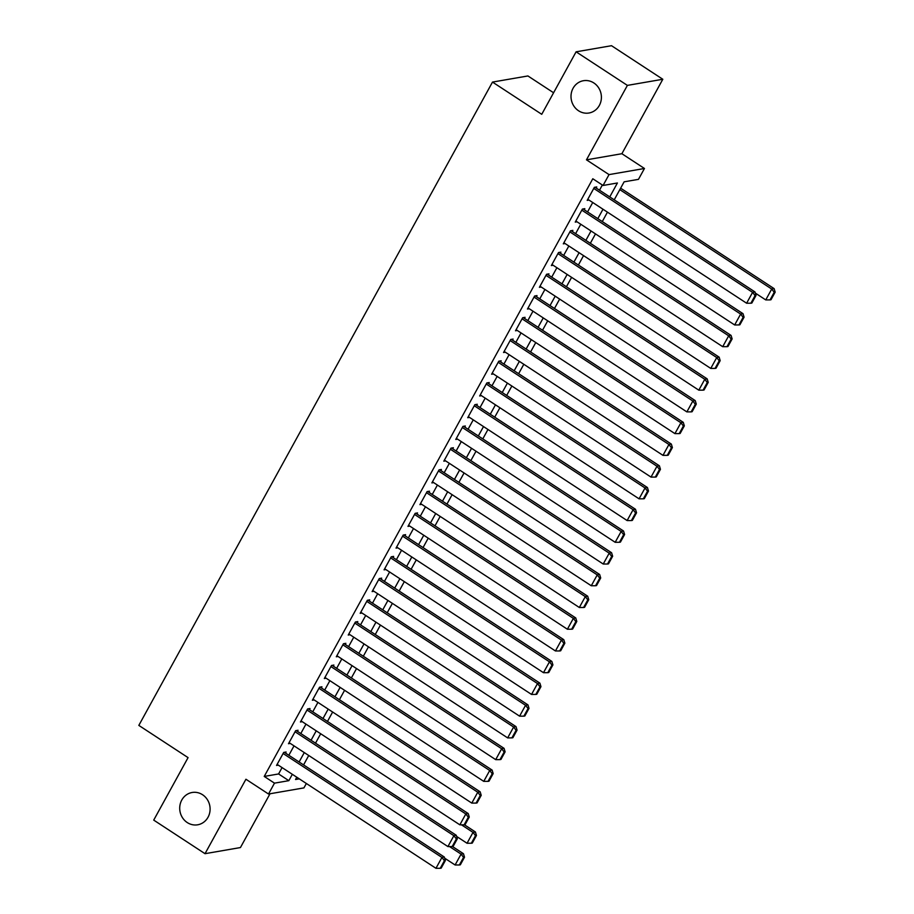 <?xml version="1.0" encoding="UTF-8"?>
<svg xmlns="http://www.w3.org/2000/svg" width="914" height="914" viewBox="0 0 914 914"><rect width="100%" height="100%" fill="white"/><g stroke="black" fill="none" stroke-linecap="round" stroke-linejoin="round"><path stroke-width="1.37" d="M202.554 794.734A16.383 15.161 80.2 0 1 209.877 811.849A16.383 15.161 80.2 0 1 197.698 824.794A16.383 15.161 80.2 0 1 187.256 822.554A16.383 15.161 80.2 0 1 179.932 805.44A16.383 15.161 80.2 0 1 192.111 792.495A16.383 15.161 80.2 0 1 202.554 794.734M593.849 82.957A16.383 15.161 80.2 0 1 601.184 100.072A16.383 15.161 80.2 0 1 588.993 113.005A16.383 15.161 80.2 0 1 578.562 110.777A16.383 15.161 80.2 0 1 571.227 93.662A16.383 15.161 80.2 0 1 583.418 80.718A16.383 15.161 80.2 0 1 593.849 82.957M306.35 783.481L303.928 787.891L268.51 794.015L274.486 783.149L288.847 780.67L292.331 774.307M553.587 92.76L527.915 75.953L492.497 82.077L138.825 725.396L188.067 757.626L153.723 820.109L205.022 853.687L240.439 847.552L270.018 793.752M492.497 82.077L541.739 114.307L576.094 51.824L611.512 45.7L662.81 79.267L627.392 85.39L586.468 159.836L609.032 174.608L644.45 168.484L638.475 179.35L624.125 181.829L614.219 199.835M586.468 159.836L621.886 153.712L662.81 79.267M621.886 153.712L644.45 168.484M576.094 51.824L627.392 85.39M285.511 753.09L286.105 752.005L283.706 752.416L276.542 765.452L278.324 765.144M297.45 731.349L298.055 730.263L295.656 730.674L288.493 743.722L290.275 743.413M309.4 709.618L310.006 708.533L307.607 708.944L300.443 721.991L302.226 721.683M321.351 687.888L321.945 686.802L319.557 687.214L312.382 700.25L314.176 699.941M333.302 666.146L333.896 665.061L331.508 665.483L324.333 678.519L326.115 678.211M345.252 644.416L345.846 643.33L343.447 643.742L336.283 656.789L338.066 656.481M357.191 622.685L357.797 621.6L355.397 622.011L348.234 635.047L350.016 634.739M369.142 600.955L369.747 599.858L367.348 600.281L360.185 613.317L361.967 613.008M381.092 579.213L381.686 578.128L379.299 578.539L372.124 591.587L373.917 591.278M393.043 557.483L393.637 556.398L391.249 556.809L384.074 569.845L385.857 569.536M404.993 535.753L405.588 534.667L403.188 535.078L396.025 548.114L397.807 547.806M416.933 514.011L417.538 512.925L415.139 513.348L407.975 526.384L409.758 526.076M428.883 492.28L429.477 491.195L427.089 491.606L419.926 504.654L421.708 504.345M440.834 470.55L441.428 469.465L439.04 469.876L431.865 482.912L433.659 482.603M452.784 448.82L453.378 447.723L450.99 448.146L443.816 461.182L445.598 460.873M464.735 427.078L465.329 425.993L462.93 426.404L455.766 439.451L457.548 439.143M476.674 405.348L477.279 404.262L474.88 404.673L467.717 417.709L469.499 417.401M488.624 383.617L489.219 382.532L486.831 382.943L479.667 395.979L481.45 395.671M500.575 361.875L501.169 360.79L498.781 361.201L491.606 374.249L493.4 373.94M512.526 340.145L513.12 339.06L510.732 339.471L503.557 352.518L505.339 352.21M524.476 318.415L525.07 317.329L522.671 317.741L515.507 330.777L517.29 330.468M536.415 296.673L537.021 295.588L534.621 296.01L527.458 309.046L529.24 308.738M548.366 274.943L548.96 273.857L546.572 274.269L539.397 287.316L541.191 287.007M560.316 253.212L560.91 252.127L558.523 252.538L551.348 265.574L553.141 265.266M572.267 231.482L572.861 230.385L570.473 230.808L563.298 243.844L565.081 243.535M584.217 209.74L584.811 208.655L582.412 209.066L575.249 222.113L577.031 221.805M609.764 196.91L617.418 182.983L603.057 185.473L592.798 178.756L264.226 776.432L278.587 773.952L282.072 767.6M288.847 755.272L294.022 745.87M300.797 733.542L305.973 724.128M312.748 711.812L317.923 702.398M324.699 690.07L329.874 680.667M336.649 668.34L341.813 658.925M348.588 646.609L353.764 637.195M360.539 624.868L365.714 615.465M372.489 603.137L377.665 593.723M384.44 581.407L389.615 571.993M396.39 559.676L401.554 550.262M408.329 537.935L413.505 528.532M420.28 516.204L425.456 506.79M432.231 494.474L437.406 485.06M444.181 472.732L449.357 463.329M456.132 451.002L461.296 441.588M468.071 429.272L473.246 419.857M480.021 407.541L485.197 398.127M491.972 385.799L497.147 376.397M503.922 364.069L509.098 354.655M515.862 342.339L521.037 332.924M527.812 320.597L532.988 311.194M539.763 298.867L544.938 289.452M551.713 277.136L556.889 267.722M563.664 255.394L568.839 245.992M575.603 233.664L580.778 224.25M587.553 211.934L592.729 202.52M599.504 190.203L602.36 185.005M596.156 188.01L596.762 186.924L594.363 187.336L587.199 200.372L588.982 200.063M268.51 794.015L245.935 779.242L205.022 853.687M264.226 776.432L274.486 783.149M603.057 185.473L609.032 174.608M296.799 777.231L295.542 779.505L299.289 778.865M607.444 212.151L602.28 221.565M595.505 233.893L590.33 243.295M583.555 255.623L578.379 265.037M571.604 277.353L566.429 286.768M559.654 299.084L554.478 308.498M547.703 320.825L542.539 330.228M535.764 342.556L530.588 351.97M523.813 364.286L518.638 373.7M511.863 386.028L506.687 395.431M499.912 407.758L494.737 417.172M487.962 429.489L482.798 438.903M476.023 451.219L470.847 460.633M464.072 472.961L458.897 482.364M452.122 494.691L446.946 504.105M440.171 516.421L434.995 525.836M428.22 538.163L423.056 547.566M416.281 559.894L411.106 569.308M404.331 581.624L399.155 591.038M392.38 603.366L387.205 612.768M380.43 625.096L375.254 634.51M368.479 646.826L363.315 656.241M356.54 668.557L351.364 677.971M344.589 690.299L339.414 699.701M332.639 712.029L327.463 721.443M320.688 733.759L315.513 743.173M308.738 755.501L303.574 764.904M299.107 761.99L304.282 752.576M311.057 740.26L316.233 730.846M323.008 718.518L328.183 709.115M334.958 696.788L340.134 687.374M346.909 675.058L352.073 665.643M358.848 653.316L364.023 643.913M370.798 631.585L375.974 622.171M382.749 609.855L387.924 600.441M394.699 588.125L399.875 578.711M406.65 566.383L411.814 556.98M418.589 544.653L423.765 535.238M430.54 522.922L435.715 513.508M442.49 501.18L447.666 491.778M454.441 479.45L459.616 470.036M466.38 457.72L471.555 448.306M478.33 435.978L483.506 426.575M490.281 414.248L495.457 404.833M502.232 392.517L507.407 383.103M514.182 370.787L519.358 361.373M526.121 349.045L531.297 339.642M538.072 327.315L543.247 317.901M550.022 305.584L555.198 296.17M561.973 283.843L567.148 274.44M573.923 262.112L579.088 252.698M585.863 240.382L591.038 230.968M597.813 218.652L602.989 209.237M278.587 773.952L288.847 780.67M593.769 188.421L752.588 292.354L754.975 291.943L594.968 187.233M587.793 199.286L746.612 303.219L752.588 292.354L755.067 295.61L750.885 303.219L751.845 303.048L756.027 295.439L755.067 295.61M754.975 291.943L756.027 295.439M750.885 303.219L746.612 303.219M619.829 189.644L771.724 289.041L765.749 299.918L755.318 293.086M774.215 292.297L770.034 299.906L770.993 299.735L775.175 292.126L774.215 292.297L771.724 289.041L774.124 288.63L620.629 188.181M765.749 299.918L770.034 299.906M775.175 292.126L774.124 288.63M581.818 210.163L740.637 314.085L743.025 313.673L583.029 208.963M575.843 221.028L734.662 324.961L740.637 314.085L743.128 317.341L738.946 324.95L739.894 324.778L744.076 317.181L743.128 317.341M743.025 313.673L744.076 317.181M738.946 324.95L734.662 324.961M569.868 231.893L728.687 335.826L731.074 335.415L571.079 230.694M563.892 242.758L722.711 346.692L728.687 335.826L731.177 339.071L726.996 346.68L727.955 346.52L732.137 338.911L731.177 339.071M731.074 335.415L732.137 338.911M726.996 346.68L722.711 346.692M557.917 253.624L716.736 357.557L719.135 357.146L559.128 252.435M551.953 264.489L710.761 368.422L716.736 357.557L719.227 360.813L715.045 368.411L716.005 368.251L720.186 360.642L719.227 360.813M719.135 357.146L720.186 360.642M715.045 368.411L710.761 368.422M545.978 275.354L704.785 379.287L707.185 378.876L547.178 274.166M540.003 286.231L698.81 390.164L704.785 379.287L707.276 382.543L703.095 390.152L704.054 389.981L708.236 382.372L707.276 382.543M707.185 378.876L708.236 382.372M703.095 390.152L698.81 390.164M534.027 297.096L692.846 401.029L695.234 400.606L535.227 295.896M528.052 307.961L686.871 411.894L692.846 401.029L695.326 404.274L691.144 411.883L692.104 411.723L696.285 404.114L695.326 404.274M695.234 400.606L696.285 404.114M691.144 411.883L686.871 411.894M522.077 318.826L680.896 422.759L683.284 422.348L523.288 317.638M516.102 329.691L674.92 433.624L680.896 422.759L683.386 426.015L679.205 433.613L680.153 433.453L684.335 425.844L683.386 426.015M683.284 422.348L684.335 425.844M679.205 433.613L674.92 433.624M510.126 340.556L668.945 444.49L671.333 444.078L511.337 339.368M504.151 351.422L662.97 455.355L668.945 444.49L671.436 447.746L667.254 455.355L668.214 455.183L672.396 447.574L671.436 447.746M671.333 444.078L672.396 447.574M667.254 455.355L662.97 455.355M498.187 362.298L656.995 466.231L659.394 465.809L499.387 361.099M492.212 373.163L651.019 477.097L656.995 466.231L659.485 469.476L655.304 477.085L656.263 476.914L660.445 469.316L659.485 469.476M659.394 465.809L660.445 469.316M655.304 477.085L651.019 477.097M486.237 384.029L645.044 487.962L647.443 487.55L487.436 382.84M480.261 394.894L639.069 498.827L645.044 487.962L647.535 491.206L643.353 498.816L644.313 498.656L648.494 491.047L647.535 491.206M647.443 487.55L648.494 491.047M643.353 498.816L639.069 498.827M474.286 405.759L633.105 509.692L635.493 509.281L475.486 404.571M468.311 416.624L627.13 520.557L633.105 509.692L635.584 512.948L631.403 520.557L632.362 520.386L636.544 512.777L635.584 512.948M635.493 509.281L636.544 512.777M631.403 520.557L627.13 520.557M462.335 427.489L621.154 531.422L623.542 531.011L463.547 426.301M456.36 438.366L615.179 542.299L621.154 531.422L623.645 534.679L619.464 542.288L620.412 542.116L624.593 534.519L623.645 534.679M623.542 531.011L624.593 534.519M619.464 542.288L615.179 542.299M450.385 449.231L609.204 553.164L611.592 552.742L451.596 448.031M444.41 460.096L603.229 564.029L609.204 553.164L611.695 556.409L607.513 564.018L608.473 563.858L612.654 556.249L611.695 556.409M611.592 552.742L612.654 556.249M607.513 564.018L603.229 564.029M438.446 470.961L597.253 574.895L599.653 574.483L439.645 469.773M432.471 481.827L591.278 585.76L597.253 574.895L599.744 578.151L595.562 585.748L596.522 585.588L600.704 577.979L599.744 578.151M599.653 574.483L600.704 577.979M595.562 585.748L591.278 585.76M426.495 492.692L585.303 596.625L587.702 596.214L427.695 491.504M420.52 503.557L579.327 607.49L585.303 596.625L587.793 599.881L583.612 607.49L584.572 607.319L588.753 599.71L587.793 599.881M587.702 596.214L588.753 599.71M583.612 607.49L579.327 607.49M414.545 514.433L573.364 618.367L575.751 617.944L415.744 513.234M408.569 525.299L567.388 629.232L573.364 618.367L575.843 621.611L571.661 629.22L572.621 629.061L576.803 621.451L575.843 621.611M575.751 617.944L576.803 621.451M571.661 629.22L567.388 629.232M402.594 536.164L561.413 640.097L563.801 639.686L403.805 534.976M396.619 547.029L555.438 650.962L561.413 640.097L563.904 643.342L559.722 650.951L560.67 650.791L564.852 643.182L563.904 643.342M563.801 639.686L564.852 643.182M559.722 650.951L555.438 650.962M390.644 557.894L549.463 661.827L551.85 661.416L391.855 556.706M384.668 568.759L543.487 672.693L549.463 661.827L551.953 665.084L547.772 672.693L548.731 672.521L552.913 664.912L551.953 665.084M551.85 661.416L552.913 664.912M547.772 672.693L543.487 672.693M378.704 579.636L537.512 683.558L539.911 683.146L379.904 578.436M372.729 590.501L531.537 694.434L537.512 683.558L540.003 686.814L535.821 694.423L536.781 694.252L540.962 686.654L540.003 686.814M539.911 683.146L540.962 686.654M535.821 694.423L531.537 694.434M366.754 601.366L525.561 705.3L527.961 704.888L367.954 600.178M360.779 612.231L519.586 716.165L525.561 705.3L528.052 708.544L523.871 716.153L524.83 715.993L529.012 708.384L528.052 708.544M527.961 704.888L529.012 708.384M523.871 716.153L519.586 716.165M354.803 623.097L513.622 727.03L516.01 726.619L356.003 621.908M348.828 633.962L507.647 737.895L513.622 727.03L516.102 730.286L511.92 737.884L512.88 737.724L517.061 730.115L516.102 730.286M516.01 726.619L517.061 730.115M511.92 737.884L507.647 737.895M342.853 644.827L501.672 748.76L504.06 748.349L344.064 643.639M336.878 655.704L495.696 759.637L501.672 748.76L504.162 752.016L499.981 759.625L500.929 759.454L505.111 751.845L504.162 752.016M504.06 748.349L505.111 751.845M499.981 759.625L495.696 759.637M330.902 666.569L489.721 770.502L492.109 770.079L332.113 665.369M324.927 677.434L483.746 781.367L489.721 770.502L492.212 773.747L488.03 781.356L488.99 781.196L493.172 773.587L492.212 773.747M492.109 770.079L493.172 773.587M488.03 781.356L483.746 781.367M318.963 688.299L477.771 792.232L480.17 791.821L320.163 687.111M312.988 699.164L471.795 803.098L477.771 792.232L480.261 795.488L476.08 803.086L477.039 802.926L481.221 795.317L480.261 795.488M480.17 791.821L481.221 795.317M476.08 803.086L471.795 803.098M307.013 710.029L465.82 813.963L468.219 813.551L308.212 708.841M301.037 720.895L459.856 824.828L465.82 813.963L468.311 817.219L464.129 824.828L465.089 824.657L469.27 817.047L468.311 817.219M468.219 813.551L469.27 817.047M464.129 824.828L459.856 824.828M295.062 731.771L453.881 835.704L456.269 835.282L296.262 730.572M289.087 742.636L447.906 846.57L453.881 835.704L456.36 838.949L452.179 846.558L453.138 846.387L457.32 838.789L456.36 838.949M456.269 835.282L457.32 838.789M452.179 846.558L447.906 846.57M461.467 824.828L473.018 832.391L467.043 843.256L456.612 836.424M475.509 835.636L471.327 843.245L472.287 843.085L476.468 835.476L475.509 835.636L473.018 832.391L475.417 831.98L464.415 824.771M467.043 843.256L471.327 843.245M476.468 835.476L475.417 831.98M283.112 753.502L441.93 857.435L444.318 857.024L284.323 752.313M277.136 764.367L435.955 868.3L441.93 857.435L444.421 860.68L440.24 868.289L441.188 868.129L445.369 860.52L444.421 860.68M444.318 857.024L445.369 860.52M440.24 868.289L435.955 868.3M449.517 846.558L461.067 854.122L455.103 864.987L444.661 858.166M463.558 857.378L459.376 864.975L460.336 864.815L464.518 857.206L463.558 857.378L461.067 854.122L463.467 853.71L452.464 846.513M455.103 864.987L459.376 864.975M464.518 857.206L463.467 853.71"/></g></svg>
